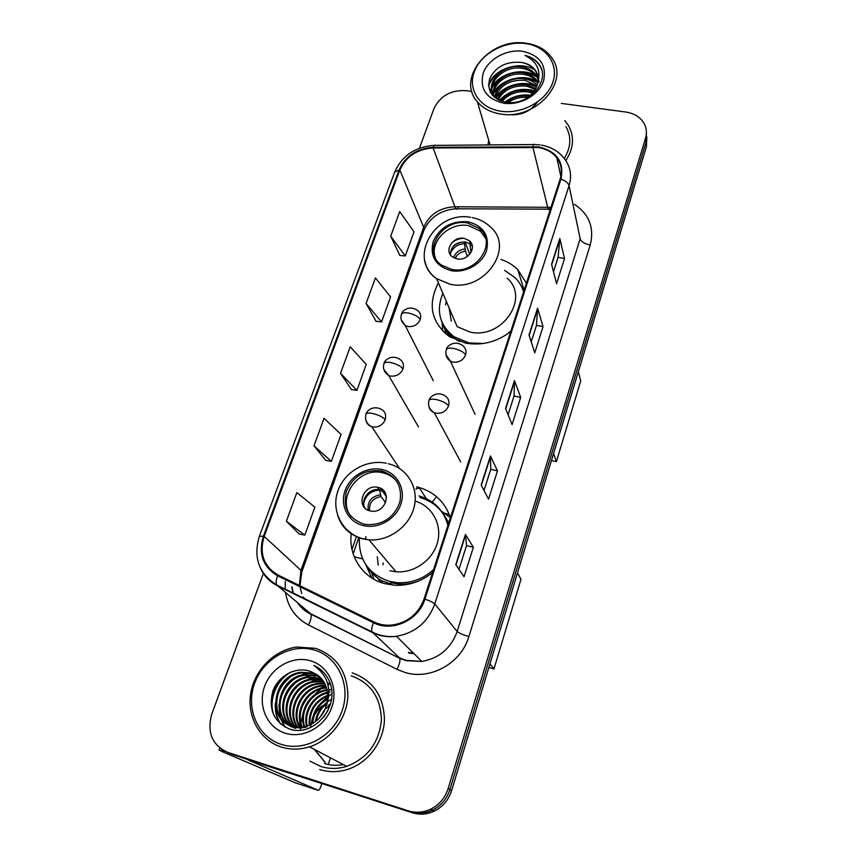 <?xml version="1.0" encoding="UTF-8"?>
<svg xmlns="http://www.w3.org/2000/svg" width="857" height="857" viewBox="0 0 857 857"><rect width="100%" height="100%" fill="white"/><g stroke="black" fill="none" stroke-linecap="round" stroke-linejoin="round"><path stroke-width="1.29" d="M351.284 533.408C348.178 555.85 362.607 578.068 384.868 583.681L395.056 585.277C408.907 585.77 421.43 581.496 432.646 572.465M371.477 572.401L373.952 579.268M438.398 282.906C427.493 304.128 431.05 321.953 449.079 336.373L465.522 343.1C481.977 345.896 497.06 342.007 510.761 331.434M450.386 517.724C445.126 502.309 434.681 492.218 419.041 487.462L417.284 487.001M526.412 283.153L517.799 269.687C513.161 265.049 507.558 261.642 501.002 259.435M432.249 502.116L436.534 496.674M415.924 489.068L417.595 488.426M227.148 752.189L233.65 754.921L412.206 812.736C419.619 815.028 426.947 814.514 434.188 811.183C442.769 806.866 448.575 799.988 451.628 790.572L646.424 146.633L646.853 136.906M263.453 573.258L211.797 714.031C206.773 732.446 212.129 745.236 227.855 752.425L408.296 810.829C415.795 813.143 423.208 812.618 430.546 809.244C439.223 804.873 445.104 797.921 448.2 788.397L645.546 138.181L645.985 142.423L646.414 132.653L645.985 142.423L449.925 789.49L645.985 142.423L646.424 146.633M408.296 810.829L410.257 811.793C417.723 814.096 425.093 813.572 432.378 810.219C441.001 805.869 446.851 798.96 449.925 789.49C446.851 798.96 441.001 805.869 432.378 810.219C425.093 813.572 417.723 814.096 410.257 811.793L230.769 753.678L412.206 812.736M353.159 553.868L358.847 537.403M356.501 536.396L351.97 549.444M488.769 140.505L487.837 144.929L488.769 140.505M538.26 147.533C546.209 148.786 552.401 152.225 556.825 157.849C561.399 164.148 562.513 171.207 560.157 179.038L424.076 598.936C418.495 613.708 407.996 622.396 392.592 624.999C385.929 625.739 379.694 624.71 373.898 621.925L278.054 575.036C263.699 566.423 259.071 553.536 264.181 536.375L399.823 170.04C406.014 156.456 417.123 149.097 433.128 147.972L538.26 147.533M538.475 146.868L433.235 147.308C416.834 148.465 405.457 156.006 399.105 169.922L263.41 536.171C258.171 553.761 262.917 566.97 277.625 575.808L373.47 622.728C391.981 632.52 418.709 620.318 424.911 599.15L560.939 179.156C564.409 161.984 556.921 151.228 538.475 146.868M300.882 728.632L300.85 727.85M300.828 727.314L300.85 724.915M300.957 722.997L303.485 711.256M311.048 697.877L320.668 689.103M328.081 685.139L328.992 684.775M455.785 564.667L464.044 576.74L473.353 547.291L465.437 534.404L455.785 564.667M458.977 569.316L466.529 545.523L465.437 534.404M466.519 545.577L473.353 547.291M481.184 484.998L488.544 499.17L497.488 470.857L490.45 455.956L481.184 484.998M484.023 490.461L490.761 469.25L490.45 455.956M490.74 469.315L497.488 470.857M551.565 264.277L556.568 283.753L564.538 258.503L559.803 238.46L551.565 264.277M553.493 271.776L558.089 257.293L559.803 238.46M558.068 257.379L564.538 258.503M529.015 334.991L534.757 352.838L543.027 326.624L537.575 308.156L529.015 334.991M531.233 341.868L536.493 325.296L537.575 308.156M536.471 325.371L543.027 326.624M505.576 408.5L512.09 424.59L520.692 397.359L514.479 380.594L505.576 408.5M508.094 414.702L514.061 395.891L514.479 380.594M514.039 395.966L520.692 397.359M565.791 160.58C573.74 148.475 574.619 136.788 568.427 125.508L564.742 120.558L568.427 125.508C574.619 136.788 573.74 148.475 565.791 160.58M319.725 769.543C328.852 772.393 338.172 772.339 347.674 769.372C368.167 762.859 383.722 741.776 384.45 719.934C383.765 696.088 373.009 680.394 352.206 672.841C373.009 680.394 383.765 696.088 384.45 719.934C383.722 741.776 368.167 762.859 347.674 769.372C338.172 772.339 328.852 772.393 319.725 769.543M645.546 138.181C646.885 133.596 646.66 129.203 644.871 125.004C641.411 117.827 635.091 113.51 625.91 112.053L561.346 103.408M471.875 91.442L465.876 90.638C450.761 89.931 440.123 95.941 433.963 108.635L419.448 148.197M286.377 521.249L304.803 535.143L314.873 507.151L296.854 492.614L286.377 521.249L299.168 533.954M366.089 303.464L381.558 321.921L390.567 296.897L375.43 277.947L366.089 303.464L376.052 321.289M390.706 236.189L405.307 255.943L413.995 231.797L399.716 211.593L390.706 236.189L399.844 255.461M313.983 445.833L331.348 461.387L341.054 434.435L324.053 418.302L313.983 445.833L325.756 460.391M340.529 373.298L356.919 390.363L366.26 364.407L350.224 346.796L340.529 373.298L351.37 389.549M356.919 390.363L351.22 389.528M381.558 321.921L375.891 321.279M405.307 255.943L399.694 255.45M331.348 461.387L325.606 460.37M304.803 535.143L299.007 533.922M501.259 111.281C522.427 114.377 546.916 100.569 552.883 82.154C559.171 63.793 545.738 45.807 524.805 43.471C503.97 40.868 480.509 54.109 474.2 72.02C467.579 89.899 479.984 108.453 501.259 111.281M501.013 114.067C534.95 120.205 569.423 82.818 552.529 58.876C546.755 50.06 537.789 44.821 525.63 43.171C489.958 37.408 455.795 78.298 477.381 101.822C483.059 108.464 490.943 112.546 501.013 114.067M564.27 158.449C571.051 147.35 571.598 136.713 565.92 126.557M506.444 102.326C512.979 97.087 520.488 95.041 528.994 96.188L529.358 96.252M508.34 102.508C514.189 98.437 520.702 96.734 527.891 97.398M501.013 101.008C507.43 92.813 516.321 89.299 527.666 90.488L533.333 92.181M502.159 101.394C508.683 93.895 517.296 90.735 527.998 91.924L532.54 93.145M497.349 99.262C502.909 88.464 512.561 83.622 526.327 84.714L535.721 88.507M498.142 99.744C503.97 89.556 513.482 85.036 526.659 86.171L535.229 89.396M494.832 96.905C496.385 85.561 511.65 76.434 524.955 78.876C529.776 79.669 533.847 81.726 537.178 85.047M495.389 97.527C499.952 85.122 509.926 79.39 525.298 80.344L536.889 85.893M493.257 96.134C490.44 83.45 507.815 69.867 523.573 72.941C529.83 74.023 534.629 76.98 537.992 81.79M493.493 96.37C491.907 83.868 508.79 71.538 523.927 74.43C529.808 75.437 534.457 78.158 537.853 82.593M497.617 99.455L494.596 96.627C483.477 84.436 502.491 62.85 522.17 66.942C528.555 68.035 533.418 71.056 536.793 75.984L538.175 78.673M494.21 97.034C484.762 84.607 503.595 64.521 522.524 68.453C528.898 69.546 533.761 72.566 537.114 77.494L538.185 79.444M537.264 102.229C530.772 111.035 521.977 115.202 510.901 114.742M538.689 80.633L539.192 82.218M521.11 62.39C506.069 61.222 495.582 66.685 489.668 78.78C486.797 91.131 492.293 98.962 506.144 102.283C527.441 106.139 549.701 82.69 540.371 66.3L539.631 65.057C536.375 60.215 531.511 57.001 525.041 55.416C537.575 61.79 541.635 71.613 537.232 84.875C538.892 79.701 538.357 74.955 535.625 70.649C532.422 66.043 527.58 63.289 521.11 62.39C527.516 63.482 532.411 66.503 535.796 71.452L537.939 76.402M537.232 84.875C535.197 90.821 531.286 95.523 525.48 98.994M522.117 51.216C506.101 49.181 488.008 59.39 483.187 73.188C479.47 89.021 486.422 99.048 504.045 103.258C520.263 105.593 538.967 95.041 543.574 80.954C546.895 64.939 539.739 55.019 522.117 51.216M525.041 55.416C531.511 57.205 536.428 60.654 539.781 65.764L541.506 69.171M488.608 85.925C491.093 79.422 495.775 74.323 502.641 70.638M490.204 91.838L491.468 88.903M491.864 88.175C494.778 83.108 499.128 79.112 504.912 76.187M517.628 72.62C524.73 71.988 531.094 73.413 536.728 76.894M537.028 77.098L537.66 77.526M492.668 95.491L493.075 94.656M493.471 93.916C496.514 88.635 501.12 84.543 507.28 81.629M518.035 78.608C525.405 77.762 532.004 79.123 537.832 82.668M495.967 98.105C499.192 93.263 503.809 89.546 509.829 86.932M518.228 84.575C524.87 83.611 530.933 84.415 536.45 86.996M499.952 100.59L512.829 92.042M517.949 90.596L534.018 91.271M505.791 102.229C512.989 97.098 521.024 94.956 529.894 95.802M488.576 84.736C493.739 68.956 519.781 60.194 534.575 69.76M489.947 91.281L491.425 87.885M492.014 86.836C499.299 73.423 522.513 67.114 535.807 75.684M492.325 95.095L493.032 93.638M493.643 92.577C500.895 79.305 523.831 73.07 537.028 81.533M495.571 97.709C502.695 85.454 523.745 79.444 536.675 86.461M499.363 100.344C509.047 90.478 520.724 87.275 534.393 90.735M504.902 102.069C512.486 96.38 521.045 94.099 530.547 95.202M467.633 223.045C442.373 217.582 421.012 251.615 441.591 265.167L451.618 269.355C475.999 274.926 497.735 242.949 479.652 228.637L467.633 223.045M485.64 238.364L480.541 231.24L468.554 225.659C449.55 221.717 429.014 241.556 435.367 257.903M442.865 293.308C435.838 310.802 439.577 325.285 454.06 336.747L469.015 342.961L483.434 343.486M506.208 334.776L510.89 331.048M523.584 291.883C521.956 286.409 519.096 281.642 514.993 277.572L504.58 270.394M472.325 217.624C479.459 219.049 485.49 222.177 490.408 226.987C515.293 247.523 484.43 292.216 450.161 284.245L436.599 278.707L457.167 326.667L469.872 332.023C501.902 339.854 530.462 297.893 507.13 278.193M442.673 323.7C445.201 329.806 449.304 334.841 454.971 338.804L459.62 341.536M449.068 307.781L451.36 321.182M464.173 238.364C453.085 235.921 443.583 250.747 452.389 256.864L457.081 258.889C467.986 261.353 477.563 246.934 469.25 240.667L464.173 238.364M472.325 246.27L470.547 244.234L465.48 241.942C455.87 241.888 450.846 246.173 450.418 254.775M451.478 243.131C455.024 240.003 459.148 238.396 463.851 238.31M445.126 330.181L445.137 333.373M442.673 331.038L442.233 323.571M445.501 304.813L446.326 301.385M470.622 242.82L471.264 243.067M471.039 252.376L470.032 244.545L472.228 245.691M452.957 246.548C456.417 243.538 460.434 241.974 464.997 241.867M450.311 253.608C452.764 247.534 457.499 244.202 464.505 243.581L465.094 241.878L469.679 254.315M467.408 256.404L465.458 251.176L464.505 243.581M578.346 371.692L580.725 380.894L556.397 461.666L551.458 460.563M556.397 461.666L553.579 453.557M381.847 471.039L381.269 470.911C364.986 469.154 353.373 475.924 346.421 491.232C342.607 507.387 348.317 518.324 363.529 524.013L367.449 524.698C383.561 524.752 394.381 517.146 399.93 501.891C402.436 486.251 396.405 475.967 381.847 471.039M397.155 481.88C393.609 477.317 388.949 474.328 383.165 472.903L382.576 472.775C358.719 466.444 335.783 498.431 351.349 516.878M390.503 582.706L398.901 584.078C405.607 584.485 412.206 583.456 418.687 580.992M448.222 524.398C443.487 510.611 434.092 501.656 420.037 497.531M359.362 537.596C358.472 559.578 368.446 574.169 389.303 581.357L397.734 582.728C411.167 583.317 423.112 578.978 433.546 569.691M447.922 525.341C443.69 510.215 434.038 500.413 418.977 495.924M389.881 570.73L396.03 571.78C414.21 573.387 433.053 559.9 437.584 542.085C442.298 524.302 432.024 505.973 415.131 501.066M377.819 578.164L380.551 582.31M383.197 562.963L382.961 564.763M378.141 487.419L377.487 487.279C362.865 483.98 355.237 507.805 370.042 510.89L371.36 511.136C385.993 513.664 392.581 490.204 378.141 487.419M385.264 492.893L379.34 489.797C369.442 487.526 359.811 500.006 365.146 508.265M371.767 577.961L365.735 564.549M365.532 539.428L365.896 536.621M377.262 556.825L378.269 565.181M450.332 517.564L442.051 511.575L448.757 522.759M385.714 493.868L386.539 497.51M380.165 488.158L386.186 496.364M363.711 503.434C365.693 495.175 370.952 490.729 379.49 490.118L379.587 489.85M385.586 502.663L381.076 496.599L379.49 490.118M517.489 572.84L520.981 579.268L493.986 668.921L488.854 667.485M493.986 668.921L489.958 663.864M362.672 558.935L354.187 556.718M416.556 486.83L418.216 488.426M326.346 705.879L324.771 705.332M323.325 705.557C320.411 706.618 317.283 710.142 313.941 716.141M330.448 695.006L328.906 696.055M327.899 696.795L322.382 701.797M312.066 720.426L311.209 724.326M311.048 725.311L310.78 727.454M314.615 749.511L325.446 762.698M224.909 751.257L219.06 750.004L221.877 751.493L295.472 782.88L318.183 790.283L247.287 759.591L347.921 791.922M318.183 790.283C319.018 790.347 319.897 789.147 320.807 786.662L321.857 783.512M328.552 763.491L330.448 757.834M281.332 744.401C304.953 752.167 333.951 735.852 342.339 710.089C351.081 684.422 337.476 656.462 314.133 649.981C290.919 643.136 263.345 658.647 254.55 683.522C245.413 708.278 257.582 737.031 281.332 744.401M281.289 747.015C290.459 749.854 299.864 749.789 309.506 746.822C330.566 740.223 346.817 718.659 347.878 696.334C347.492 671.963 336.715 655.969 315.547 648.353L296.736 647.024C274.444 649.97 254.593 669.799 250.747 693.227C246.773 716.623 259.8 740.244 281.289 747.015M309.945 761.123L320.764 766.458C329.217 769.083 337.862 769.061 346.678 766.362C367.503 758.209 379.073 742.794 381.408 720.116C380.84 697.705 370.77 682.933 351.22 675.798M323.496 717.438L327.835 710.689M319.747 717.63L325.542 708.171M321.803 715.059L324.171 711.192M326.463 708.428L330.074 705.215M315.301 721.733C316.726 713.345 320.732 706.843 327.31 702.226M316.233 720.994C317.786 713.581 321.396 707.721 327.053 703.415M312.023 723.876C312.548 712.21 317.818 703.672 327.835 698.284M312.794 723.437C313.587 712.51 318.579 704.433 327.77 699.173M309.173 725.279C308.434 710.892 314.669 700.812 327.877 695.07M309.859 724.979C309.463 711.235 315.472 701.508 327.899 695.82M306.56 726.233C302.789 712.381 312.955 695.102 327.62 692.274M329.463 691.92L330.095 691.835M307.202 726.029C303.924 712.51 313.662 696.045 327.706 692.938M304.117 726.865C298.29 712.049 309.805 691.803 326.474 689.874L327.16 689.778M328.874 689.617L329.431 689.585M330.031 689.574L331.552 689.606M304.717 726.725C299.361 711.985 310.823 692.306 327.224 690.388L327.288 690.378M328.927 690.185L329.613 690.131M301.793 727.229C294.069 712.231 305.724 689.831 323.443 687.785L326.517 687.496M302.371 727.154C295.119 712.199 306.742 690.324 324.203 688.31L326.688 688.053M299.575 727.379C289.923 712.349 301.61 687.828 320.368 685.675L325.735 685.407M300.121 727.357C290.952 712.328 302.639 688.332 321.139 686.2L325.939 685.911M297.433 727.325C285.81 712.446 297.475 685.793 317.251 683.522L324.814 683.468M297.957 727.357C286.838 712.424 298.515 686.307 318.033 684.068L325.06 683.94M295.365 727.1C281.749 712.563 293.276 683.725 314.08 681.347L323.775 681.669M295.869 727.175C282.756 712.531 294.337 684.25 314.873 681.893L324.053 682.108M293.362 726.704C277.722 712.713 289.013 681.615 310.855 679.13L322.628 679.997M293.855 726.811C278.718 712.67 290.084 682.14 311.669 679.687L322.928 680.404M291.423 726.136C273.726 712.917 284.653 679.462 307.588 676.88L321.364 678.455M291.894 726.297C274.722 712.863 285.756 680.008 308.413 677.448L321.686 678.83M295.59 728.289C269.826 721.626 276.511 677.523 304.267 674.598L315.89 675.38L319.982 677.03M290.009 725.6C270.78 713.131 281.321 677.823 305.103 675.177L316.704 675.948L320.336 677.373M326.26 706.136C330.309 689.028 324.932 677.416 310.105 671.299C295.644 666.243 278.257 675.927 272.837 691.288C268.327 709.007 273.662 721.487 288.863 728.739C312.355 738.123 339.458 708.064 330.213 683.479C327.138 675.048 321.707 669.049 313.919 665.482C327.845 675.423 331.959 688.974 326.26 706.136C322.65 716.431 315.965 723.169 306.195 726.34C301.203 727.711 296.501 727.722 292.087 726.35C266.141 719.644 272.933 675.23 300.903 672.274L312.612 673.066L318.504 675.712M307.052 726.832C302.071 728.204 297.379 728.204 292.965 726.832C267.063 720.148 273.833 675.809 301.75 672.863L313.437 673.645L318.879 676.034M327.888 683.008L329.227 683.618M329.656 683.832L330.459 684.272M310.105 671.299L317.315 674.813M310.395 660.736C292.548 655.401 271.262 667.378 264.545 686.543C257.571 705.622 267.041 727.625 285.231 733.196C303.314 739.066 325.435 726.618 331.916 706.929C338.665 687.314 328.349 665.793 310.395 660.736M313.919 665.482L318.954 668.331M273.801 715.145C268.07 700.115 276.822 679.023 291.873 671.674M280.914 724.283C277.432 718.884 275.675 713.003 275.665 706.65M276.629 698.348C278.846 689.906 283.11 683.093 289.43 677.908M285.049 727.057L280.785 718.627M280.4 717.341L279.211 708.343M280.335 699.73C282.521 691.92 286.495 685.557 292.28 680.619M299.768 675.68L308.906 672.713M283.999 701.058C286.142 693.902 289.827 687.989 295.054 683.329M302.757 678.08L311.991 674.995M287.652 702.301C289.709 695.83 293.083 690.421 297.765 686.061M305.692 680.447L315.033 677.255M291.284 703.447C293.244 697.716 296.276 692.842 300.378 688.824M308.574 682.793L318.033 679.472M300.25 727.357L299.436 717.802M302.328 706.018L307.481 697.673M316.951 689.649L326.014 686.103M306.356 706.104L309.334 701.272M272.515 712.017C269.859 696.184 275.129 683.265 288.348 673.248M280.26 723.726C276.34 717.48 274.711 710.624 275.354 703.147M284.61 726.811L280.164 717.812M279.746 716.281L278.943 704.765M296.318 677.084L307.599 672.595M299.254 679.569L310.684 674.898M302.135 682.022L313.716 677.159M304.963 684.454L316.704 679.397M318.472 679.065L319.104 679.162M300.421 729.221L300.154 728.321M299.736 726.64L299.511 713.613M313.148 691.642L325.403 685.9M325.724 703.404L327.353 702.022M328.263 701.326L330.941 699.558M328.07 705.761L330.534 703.661M451.628 790.572L448.2 788.397M574.394 204.309C589.241 214.239 594.512 227.823 590.184 245.081L468.875 636.58C462.887 634.823 458.988 633.119 457.177 631.459L580.168 238.76L569.059 185.605C568.234 182.895 565.524 180.741 560.939 179.156M468.875 636.58C461.323 663.093 430.46 680.458 405.082 672.477L397.048 669.338L308.488 624.967C295.611 618.058 287.952 607.292 285.531 592.658M373.47 622.728C371.82 626.863 371.317 629.906 371.949 631.855L399.437 657.822L405.897 660.318L421.869 661.443C439.277 658.262 451.05 648.267 457.177 631.459L434.767 603.981C428.039 622.043 415.291 632.83 396.502 636.322C387.91 637.426 379.876 636.173 372.388 632.541L277.143 585.588C269.334 581.624 263.688 575.636 260.217 567.623M539.835 144.908L534.511 144.533C533.954 143.762 533.418 144.415 532.936 146.493M434.156 145.379C415.174 146.804 402.029 155.685 394.713 172.032L399.105 169.922M263.41 536.171L259.36 536.386C253.051 557.339 258.793 573.494 276.575 584.86L310.352 613.558L399.791 658.369C400.401 660.726 399.491 664.389 397.048 669.338M277.625 575.808C276.05 579.814 275.708 582.835 276.575 584.86L371.949 631.855C379.555 635.755 387.739 637.244 396.502 636.322L421.869 661.443L406.175 660.683L399.791 658.369L310.802 614.137C311.691 616.579 310.92 620.189 308.488 624.967M533.622 144.544L435.377 145.379C434.585 144.619 433.878 145.262 433.235 147.308M424.911 599.15C430.053 600.907 433.331 602.514 434.767 603.981L569.059 185.605C571.908 176.06 570.612 167.415 565.149 159.67C559.525 151.828 551.554 146.975 541.238 145.112M285.188 589.552L285.274 581.292M227.855 752.425L230.769 753.678M291.712 586.874L293.18 593.494M298.14 603.274L310.802 614.137C305.403 611.609 301.011 607.838 297.625 602.846M590.184 245.081C584.656 243.881 581.325 241.77 580.168 238.76M264.181 536.375L300.957 570.355L299.329 585.438M408.468 652.381L413.727 653.377M550.987 207.319L454.574 206.751C439.652 207.651 429.346 214.496 423.679 227.309L300.957 570.355L301.814 571.93L299.929 585.738M532.85 147.168L548.18 209.172L455.667 208.776L433.128 147.972M399.823 170.04L423.679 227.309L423.894 230.34L301.814 571.93M458.591 206.773C457.67 209.129 456.695 209.794 455.667 208.776C440.455 210.211 429.871 217.399 423.894 230.34M550.28 207.244C549.594 209.547 548.887 210.19 548.18 209.172L550.387 209.183M505.737 408.896L514.575 381.172M529.165 335.43L537.65 308.788M551.694 264.759L559.857 239.146M481.366 485.351L490.579 456.46M455.988 564.967L465.597 534.832M451.168 270.662C465.469 273.362 482.18 263.945 486.519 250.726C489.754 235.621 483.605 225.969 468.072 221.781C451.618 220.624 439.984 227.18 433.192 241.449C429.646 256.393 435.635 266.131 451.168 270.662M470.686 217.346C434.81 210.34 407.204 258.61 436.599 278.707C429.839 273.833 425.833 267.448 424.579 259.542M441.473 320.936L445.329 330.556L450.814 337.487M523.734 291.412L522.845 289.645M470.514 249.912L471.832 250.63M453.653 257.689C455.421 252.601 459.202 249.687 465.008 248.948M455.217 258.396C457.145 254.197 460.563 251.797 465.458 251.176M363.014 525.502C377.969 529.422 395.859 519.353 400.84 504.205C406.036 489.111 397.22 472.957 382.351 469.593C367.557 465.994 350.224 475.764 345.071 490.59C339.704 505.362 347.974 521.806 363.014 525.502M388.264 463.723L388.414 463.755C407.118 468.083 418.998 487.515 414.156 506.937C409.528 526.402 388.853 541.495 368.981 539.846L362.382 538.764C349.881 535.164 341.632 527.387 337.647 515.432M366.56 565.749C370.181 571.973 375.152 576.922 381.483 580.575L393.588 585.181M368.178 510.258C367.289 501.538 371.36 496.385 380.39 494.8M369.581 510.761C369.024 502.791 372.859 498.067 381.076 496.599M465.587 354.959C466.733 350.727 465.512 347.439 461.923 345.071C454.606 340.315 446.818 345.585 446.283 349.699C447.086 348.156 449.646 347.76 453.964 348.531C459.952 349.988 463.819 352.131 465.587 354.959C463.155 360.347 458.945 362.725 452.925 362.093L450.407 361.193C446.476 358.419 445.094 354.594 446.283 349.699M445.994 354.819L450.407 361.193L475.057 414.285M448.554 405.918C449.807 401.033 448.232 397.444 443.84 395.141C436.084 391.295 429.346 397.155 429.036 400.476C429.775 399.083 432.335 398.805 436.695 399.651C442.737 401.183 446.69 403.272 448.554 405.918C446.068 411.456 441.794 413.867 435.72 413.149L434.306 412.72C429.346 409.485 427.589 405.404 429.036 400.476M428.789 405.886C429.325 409.121 431.167 411.403 434.306 412.72L460.691 461.934M420.251 319.522C421.419 315.483 420.326 312.334 416.973 310.052C409.057 305.06 401.847 310.759 401.494 314.305C402.254 312.784 404.643 312.377 408.66 313.062C414.467 314.444 418.334 316.597 420.251 319.522C417.82 324.76 413.685 327.085 407.857 326.506L405.243 325.574C401.333 322.082 400.09 318.322 401.494 314.305M401.269 319.897L405.243 325.574L433.288 380.712M402.961 368.96C404.236 364.364 402.854 360.947 398.816 358.687C390.738 354.477 384.118 360.701 383.99 363.572C384.707 362.2 387.085 361.89 391.135 362.65C397.005 364.107 400.947 366.207 402.961 368.96C400.476 374.327 396.288 376.694 390.396 376.041L388.682 375.505C384.14 372.356 382.576 368.371 383.99 363.572M383.829 369.442L388.682 375.505L418.527 427.011M385.2 419.737C386.561 414.52 384.857 410.835 380.08 408.693C371.659 405.49 366.175 411.735 366.014 414.177C366.667 412.956 369.046 412.753 373.127 413.588C379.062 415.12 383.09 417.177 385.2 419.737C382.651 425.254 378.408 427.643 372.474 426.915L371.777 426.732C366.539 423.936 364.621 419.759 366.014 414.177M365.939 420.391C366.667 423.54 368.606 425.65 371.777 426.732L399.544 468.468M331.83 693.795L331.22 694.159M327.91 696.387L320.132 703.876M312.901 716.688L310.845 724.508M310.695 725.472L310.448 727.593M314.315 749.35L325.285 762.655M324.557 763.555C330.641 765.462 336.919 765.826 343.378 764.626M524.12 290.244L517.799 269.687M426.315 498.624L419.041 487.462M434.188 811.183L430.546 809.244M556.825 157.849L560.853 176.446M394.713 172.032L259.36 536.386M293.33 593.569L292.076 587.195M300.036 586.777L301.739 593.633M303.292 596.922L304.728 599.182M408.939 653.002L414.049 653.709M494.853 97.58L494.596 96.627M537.114 77.494L536.793 75.984M535.796 71.452L535.625 70.649M490.065 144.908L477.381 101.822M539.631 65.057L539.781 65.764M454.971 338.804L454.06 336.747M480.541 231.24L479.652 228.637M470.547 244.234L469.25 240.667M441.591 321.246L445.329 330.556M386.282 463.251C366.335 458.945 344.032 471.971 337.701 491.511C331.091 510.976 342.189 532.904 362.211 538.539L368.981 539.846L396.03 571.78M382.576 472.775L381.269 470.911M398.901 584.078L397.734 582.728M379.34 489.797L377.487 487.279M367.171 566.595C370.76 572.39 375.527 577.05 381.472 580.575L382.511 582.996M449.229 514.414L444.858 513.354M324.257 705.825L326.174 706.414M219.06 750.004L219.767 748.043M346.678 766.362L309.506 746.822M327.224 690.388L326.474 689.874M324.203 688.31L323.443 687.785M321.139 686.2L320.368 685.675M318.033 684.068L317.251 683.522M314.873 681.893L314.08 681.347M311.669 679.687L310.855 679.13M308.413 677.448L307.588 676.88M305.103 675.177L304.267 674.598M301.75 672.863L300.903 672.274"/></g></svg>
